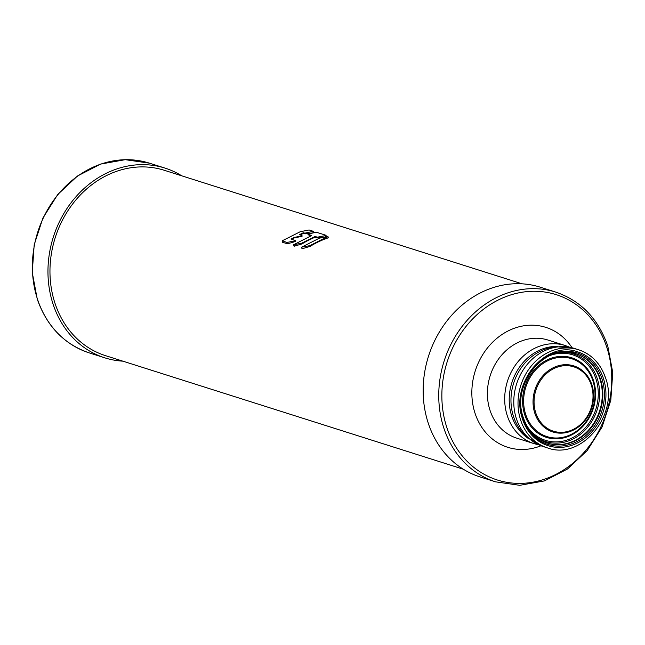 <?xml version="1.0" encoding="UTF-8"?>
<svg xmlns="http://www.w3.org/2000/svg" width="645" height="645" viewBox="0 0 645 645"><rect width="100%" height="100%" fill="white"/><g stroke="black" fill="none" stroke-linecap="round" stroke-linejoin="round"><path stroke-width="0.97" d="M522.119 283.832L164.314 170.288A97.234 83.608 107.6 0 0 75.054 200.942A97.234 83.608 107.6 0 0 55.002 303.319A97.234 83.608 107.6 0 0 105.49 355.645L463.295 469.197M313.204 232.91L313.663 232.668L313.236 231.37M312.293 232.998L305.279 233.829L305.045 233.119L313.252 231.305L309.1 229.967L300.183 231.74L282.333 240.754L286.896 242.472L294.789 240.883L295.208 240.553L291.024 238.948L294.015 237.481L301.562 235.957L301.981 235.627L299.627 234.603L303.086 232.853L305.045 233.119M299.957 234.982A97.234 83.608 107.6 0 1 303.311 233.53L305.279 233.829M302.134 236.078L301.699 236.392L302.021 235.731M301.562 235.957L301.699 236.392L294.168 237.957L294.015 237.481M291.572 239.4A97.234 83.608 107.6 0 1 293.886 238.061L294.168 237.957M295.434 241.23L295.031 241.609L295.249 240.658M294.789 240.883L295.031 241.609L287.581 243.81L287.138 242.464M282.196 240.98L282.647 242.343L287.581 243.81M307.955 234.127L311.616 235.562L293.588 244.761L301.779 243.173L314.825 236.578L317.711 237.142L325.507 235.602L325.935 235.272L316.308 232.216L307.907 234.087L308.189 234.828L311.188 235.78M324.451 237.07L317.945 237.852L317.711 237.142M293.878 244.794L294.338 246.18L302.021 243.907A97.234 83.608 107.6 0 1 315.05 237.255L317.945 237.852M327.741 236.626L328.16 237.884A97.234 83.608 107.6 0 0 310.092 246.39L309.85 245.664L327.934 236.441L319.444 238.158L301.723 247.108L309.85 245.664M302.166 248.454L301.804 247.333L302.287 248.712L310.092 246.39M181.705 175.803A99.523 85.575 107.6 0 0 165.007 168.103A99.523 85.575 107.6 0 0 73.643 199.482A99.523 85.575 107.6 0 0 53.116 304.271A99.523 85.575 107.6 0 0 104.796 357.83A99.523 85.575 107.6 0 0 122.881 361.168M479.993 476.897A99.523 85.575 -72.4 0 1 428.312 423.338A99.523 85.575 -72.4 0 1 448.839 318.549A99.523 85.575 -72.4 0 1 540.204 287.17L555.788 292.12A99.523 85.575 107.6 0 0 464.432 323.5A99.523 85.575 107.6 0 0 443.905 428.28A99.523 85.575 107.6 0 0 495.578 481.839L479.993 476.897M547.403 443.083A46.9 40.329 107.6 0 0 590.288 428.078A46.9 40.329 107.6 0 0 599.85 378.825A46.9 40.329 107.6 0 0 575.775 353.67M302.021 243.907L301.779 243.173M294.209 245.922L293.838 244.802M149.422 163.161L125.235 159.678L100.604 164.088L77.505 176.004L57.76 194.468L42.941 217.986L34.201 244.689L32.25 272.456L37.241 299.087C46.819 326.338 64.137 344.269 89.212 352.88A99.523 85.575 -72.4 0 1 37.531 299.32A99.523 85.575 -72.4 0 1 58.058 194.532A99.523 85.575 -72.4 0 1 149.422 163.161L165.007 168.103M446.896 427.683A97.234 83.608 107.6 0 0 555.635 474.518A97.234 83.608 107.6 0 0 606.703 346.986A97.234 83.608 107.6 0 0 497.964 300.151A97.234 83.608 107.6 0 0 446.896 427.683M540.97 445.776A62.92 54.099 -72.4 0 1 475.099 413.445A62.92 54.099 -72.4 0 1 501.681 334.731A62.92 54.099 -72.4 0 1 572.067 347.76M534.092 443.655L516.798 438.165A51.479 44.263 -72.4 0 1 490.063 410.462A51.479 44.263 -72.4 0 1 500.681 356.266A51.479 44.263 -72.4 0 1 547.936 340.036L565.23 345.526A51.479 44.263 107.6 0 0 517.975 361.756A51.479 44.263 107.6 0 0 507.357 415.952A51.479 44.263 107.6 0 0 534.092 443.655L538.631 444.816M557.885 346.438A49.721 42.747 107.6 0 0 511.775 416.162A49.721 42.747 107.6 0 0 528.618 438.673M543.171 446.534L527.029 437.318C520.983 431.86 516.581 425.224 513.823 417.42A49.488 42.554 -72.4 0 1 513.533 416.565A49.488 42.554 -72.4 0 1 533.544 355.274C540.3 350.485 547.726 347.599 555.813 346.631L574.308 348.405L578.557 349.751A51.479 44.263 107.6 0 0 531.295 365.981A51.479 44.263 107.6 0 0 520.684 420.177A51.479 44.263 107.6 0 0 547.412 447.88L543.171 446.534A51.479 44.263 -72.4 0 1 516.443 418.831A51.479 44.263 -72.4 0 1 527.054 364.635A51.479 44.263 -72.4 0 1 574.308 348.405M605.284 377.454A51.479 44.263 107.6 0 0 578.557 349.751C591.513 354.202 600.479 363.482 605.429 377.567C619.66 414.332 581.443 460.893 547.412 447.88M522.66 419.524A49.189 42.296 107.6 0 0 548.105 445.703A49.189 42.296 107.6 0 0 593.255 430.191A49.189 42.296 107.6 0 0 603.406 378.405A49.189 42.296 107.6 0 0 577.864 351.936C545.815 339.488 509.05 384.138 522.708 419.347C527.433 432.747 535.898 441.527 548.105 445.703M522.942 418.581A48.044 41.312 -72.4 0 1 548.177 355.564A48.044 41.312 -72.4 0 1 601.906 378.704A48.044 41.312 -72.4 0 1 576.67 441.72A48.044 41.312 -72.4 0 1 522.942 418.581M545.356 357.846A46.9 40.329 -72.4 0 1 576.058 353.758A46.9 40.329 -72.4 0 1 600.406 379.002A46.9 40.329 -72.4 0 1 590.739 428.385A46.9 40.329 -72.4 0 1 547.686 443.171A46.9 40.329 -72.4 0 1 524.949 422.128M535.423 436.302A45.972 39.53 107.6 0 0 583.394 431.739A45.972 39.53 107.6 0 0 597.286 378.639A45.972 39.53 107.6 0 0 562.077 352.307M527.425 426.732A44.868 38.579 107.6 0 0 577.477 434.762A44.868 38.579 107.6 0 0 595.956 378.962A44.868 38.579 107.6 0 0 550.032 355.508M593.4 380.252A41.756 35.902 -72.4 0 1 571.47 435.02A41.756 35.902 -72.4 0 1 524.772 414.912A41.756 35.902 -72.4 0 1 546.702 360.144A41.756 35.902 -72.4 0 1 593.4 380.252M525.748 414.598A40.837 35.112 -72.4 0 1 547.202 361.031A40.837 35.112 -72.4 0 1 592.868 380.703A40.837 35.112 -72.4 0 1 571.422 434.27A40.837 35.112 -72.4 0 1 525.748 414.598M591.796 384.541A34.661 29.807 107.6 0 0 553.039 367.844A34.661 29.807 107.6 0 0 534.834 413.308A34.661 29.807 107.6 0 0 573.59 430.005A34.661 29.807 107.6 0 0 591.796 384.541M591.272 384.992A33.75 29.017 107.6 0 0 553.531 368.738A33.75 29.017 107.6 0 0 535.81 413.002A33.75 29.017 107.6 0 0 573.542 429.256A33.75 29.017 107.6 0 0 591.272 384.992M313.172 232.813L312.769 231.595M305.037 233.829L304.811 233.127M303.851 233.45L303.618 232.748M303.311 233.53L303.086 232.853M293.886 238.061L293.725 237.586M287.347 243.834L286.896 242.472M325.983 235.312L326.426 236.659L325.967 235.377M325.886 236.771L325.507 235.602M317.711 237.852L317.477 237.15M315.59 237.175L315.357 236.473M315.05 237.255L314.825 236.578M301.747 244.02L301.497 243.27M309.81 246.511L309.56 245.761M89.212 352.88L104.796 357.83M495.578 481.839L519.765 485.322L544.396 480.912L567.495 468.996L587.24 450.532L602.059 427.014L610.799 400.311L612.75 372.544L607.759 345.913C598.181 318.662 580.863 300.731 555.788 292.12M569.616 347.195L565.23 345.526M576.058 353.758C545.509 341.898 510.453 384.468 523.474 418.041C527.981 430.82 536.051 439.197 547.686 443.171M313.712 232.692L313.252 231.305M302.183 236.11L302.037 235.667M295.491 241.278L295.265 240.593M282.591 242.286L282.147 240.94M308.141 234.796L307.907 234.087M294.039 246.124L293.588 244.761M328.353 237.715L327.934 236.441M301.989 248.656L301.538 247.293"/></g></svg>
